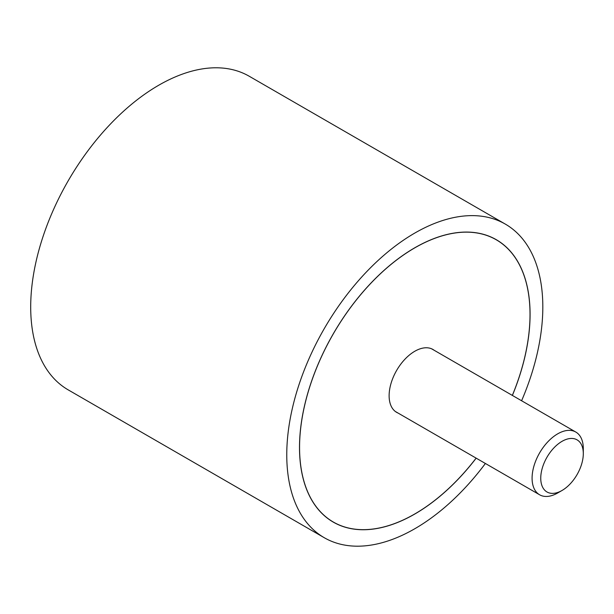 <?xml version="1.0" encoding="UTF-8"?>
<svg xmlns="http://www.w3.org/2000/svg" width="614" height="614" viewBox="0 0 614 614"><rect width="100%" height="100%" fill="white"/><g stroke="black" fill="none" stroke-linecap="round" stroke-linejoin="round"><path stroke-width="0.92" d="M521.601 400.758A181.061 104.533 120 0 0 542.822 306.985A181.061 104.533 120 0 0 505.322 224.102A181.061 104.533 120 0 0 365.798 272.608A181.061 104.533 120 0 0 286.761 454.82A181.061 104.533 120 0 0 324.261 537.711A181.061 104.533 120 0 0 485.39 463.478M324.261 537.711L68.2 389.875A181.061 104.533 -60 0 1 30.7 306.985A181.061 104.533 -60 0 1 109.737 124.772A181.061 104.533 -60 0 1 249.261 76.266L505.322 224.102M476.172 458.159A163.048 94.134 -60 0 1 333.272 522.107A163.048 94.134 -60 0 1 299.502 447.468A163.048 94.134 -60 0 1 370.672 283.384A163.048 94.134 -60 0 1 496.312 239.706A163.048 94.134 -60 0 1 530.082 314.345A163.048 94.134 -60 0 1 512.383 395.439M512.337 395.408A162.956 94.08 120 0 0 530.02 314.376A162.956 94.08 120 0 0 496.265 239.782A162.956 94.08 120 0 0 370.695 283.438A162.956 94.08 120 0 0 299.563 447.429A162.956 94.08 120 0 0 333.31 522.03A162.956 94.08 120 0 0 476.126 458.128M397.964 413.007A36.303 20.96 -60 0 1 396.636 412.347A36.303 20.96 -60 0 1 389.123 395.723A36.303 20.96 -60 0 1 404.964 359.19A36.303 20.96 -60 0 1 432.939 349.466A36.303 20.96 -60 0 1 434.175 350.279M562.025 490.479L557.696 492.973A36.211 20.907 -60 0 1 539.591 494.769A36.211 20.907 -60 0 1 532.085 478.191A36.211 20.907 -60 0 1 547.895 441.75A36.211 20.907 -60 0 1 575.802 432.049A36.211 20.907 -60 0 1 583.3 448.627L583.3 453.623A30.086 17.369 120 0 0 562.025 441.343A30.086 17.369 120 0 0 540.75 478.191A30.086 17.369 120 0 0 562.025 490.479A30.086 17.369 120 0 0 583.3 453.623M493.549 238.209L496.265 239.782M330.593 520.457L333.31 522.03M431.619 348.806L575.802 432.049M395.401 411.526L539.591 494.769"/></g></svg>
